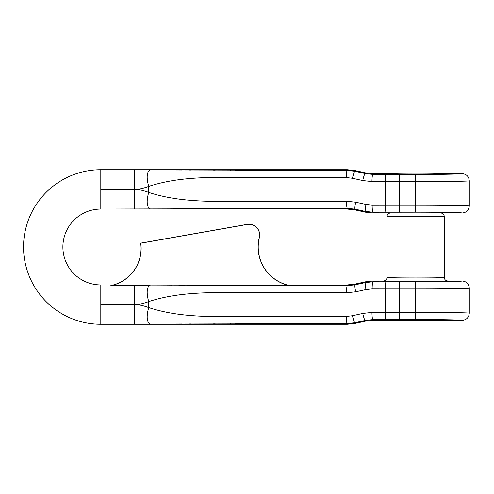 <?xml version="1.0" encoding="UTF-8"?>
<svg xmlns="http://www.w3.org/2000/svg" width="494" height="494" viewBox="0 0 494 494"><rect width="100%" height="100%" fill="white"/><g stroke="black" fill="none" stroke-linecap="round" stroke-linejoin="round"><path stroke-width="0.74" d="M469.3 313.184C470.035 312.751 444.31 312.362 415.633 312.375L415.633 288.953L399.621 288.953L399.621 312.375L415.633 312.375L415.633 288.953L399.621 288.953L399.621 312.375L415.633 312.375L415.633 319.525L399.621 319.525L399.621 312.375L385.209 312.387L385.209 288.941L399.621 288.953L399.621 281.802L415.633 281.802L415.633 288.953C444.31 288.965 470.041 288.576 469.3 288.144C468.88 283.803 466.49 281.413 462.143 280.987C462.853 281.419 440.531 281.815 415.633 281.802C440.531 281.815 462.853 281.419 462.143 280.987C466.49 281.413 468.88 283.803 469.3 288.144L469.3 313.184C468.88 317.525 466.49 319.914 462.143 320.34C462.853 319.908 440.531 319.519 415.633 319.525L372.933 319.575L373.013 320.34L462.143 320.34C466.49 319.914 468.88 317.525 469.3 313.184C470.035 312.751 444.31 312.362 415.633 312.375L415.633 319.525C440.531 319.519 462.853 319.908 462.143 320.34L373.013 320.34L372.933 319.575A7.157 0.963 -90.1 0 1 371.97 312.418L385.209 312.387A7.157 0.963 89.9 0 0 386.166 319.544L399.621 319.525L399.621 312.375L385.209 312.387A7.157 0.963 89.9 0 0 386.166 319.544L372.933 319.575A7.157 0.963 -90.1 0 1 371.97 312.418L362.75 313.443A7.157 0.939 77.5 0 0 365.245 320.433L372.933 319.575L365.245 320.433L365.332 321.174L373.013 320.34L365.332 321.174L365.245 320.433L354.958 322.718L355.038 323.44L347.35 324.274L347.276 323.57A7.157 0.963 -90.1 0 1 346.313 316.419L248.828 316.648C215.378 316.555 181.032 318.161 148.762 307.62L148.762 301.568C180.989 291.046 215.291 292.646 248.698 292.553L346.467 292.781L355.692 291.806A7.157 0.939 -102.3 0 1 355.112 284.816L365.412 282.574L365.332 281.821L355.038 284.087L355.112 284.816L365.412 282.574L365.332 281.821L355.038 284.087L347.35 284.921L287.057 284.921A39.353 39.353 0 0 1 259.375 237.528A10.732 10.732 0 0 0 247.093 224.375A10.732 10.732 0 0 1 259.375 237.528L259.288 237.503A10.64 10.64 0 0 0 247.111 224.467L140.685 243.134A37.921 37.921 0 0 1 113.453 284.921L100.801 284.921A37.921 37.921 0 0 1 62.88 247A37.921 37.921 0 0 1 100.801 209.079A37.921 37.921 0 0 0 62.88 247A37.921 37.921 0 0 0 100.801 284.921L100.801 324.274L347.35 324.274L355.038 323.44L365.332 321.174L355.038 323.44L354.958 322.718A7.157 0.939 -102.5 0 1 352.457 315.734L346.313 316.419L248.828 316.648C215.378 316.555 181.032 318.161 148.762 307.62A15.82 6.613 108.7 0 0 150.991 324.2L347.276 323.57L100.801 324.274L347.35 324.274L347.276 323.57L234.872 323.836M347.276 323.57L354.958 322.718A7.157 0.939 -102.5 0 1 352.457 315.734L346.313 316.419A7.157 0.963 89.9 0 0 347.276 323.57L354.958 322.718L365.245 320.433A7.157 0.939 77.5 0 1 362.75 313.443L352.457 315.734L362.75 313.443L371.97 312.418L362.75 313.443L371.97 312.418L385.209 312.387L385.209 288.941L399.621 288.953L399.621 281.802L386.166 281.784A7.157 0.963 90.1 0 0 385.209 288.941L372.136 288.91L385.209 288.941A7.157 0.963 90.1 0 1 386.166 281.784L399.621 281.802L373.1 281.753L365.412 282.574A7.157 0.939 77.7 0 0 365.986 289.564L372.136 288.91A7.157 0.963 -89.9 0 1 373.1 281.753L365.412 282.574A7.157 0.939 77.7 0 0 365.986 289.564L372.136 288.91A7.157 0.963 -89.9 0 1 373.1 281.753L373.013 280.987L365.332 281.821L373.013 280.987L383.437 280.987C381.504 281.71 449.775 281.71 447.836 280.987C449.775 281.71 381.504 281.71 383.437 280.987C385.61 280.777 386.802 279.585 387.012 277.412C385.246 278.134 446.039 278.134 444.254 277.412C446.039 278.134 385.246 278.134 387.012 277.412L387.012 216.588L444.254 216.588L387.012 216.588A3.575 3.575 0 0 1 390.593 213.013L440.679 213.013A3.575 3.575 0 0 1 444.254 216.588L444.254 277.412C444.47 279.585 445.662 280.777 447.836 280.987L423.864 281.531L462.143 280.987L447.836 280.987C445.662 280.777 444.47 279.585 444.254 277.412L444.254 216.588A3.575 3.575 0 0 0 440.679 213.013L390.593 213.013A3.575 3.575 0 0 0 387.012 216.588L387.012 277.412C386.802 279.585 385.61 280.777 383.437 280.987L373.013 280.987L373.1 281.753L415.633 281.802L415.633 288.953C444.31 288.965 470.041 288.576 469.3 288.144M403.252 281.506L401.783 281.494L403.252 281.506M443.606 277.529L435.788 277.807L443.606 277.529M427.983 277.918L423.864 277.949L427.983 277.918M404.623 277.931L403.289 277.918L404.623 277.931M372.933 319.575L386.166 319.544M365.986 289.564L355.692 291.806L365.986 289.564M230.889 323.848L230.439 323.848M215.285 323.885L213.031 323.891M190.888 323.965L189.177 323.971M182.212 324.002L171.202 324.058M162.038 324.113L158 324.144M331.381 285.594L150.59 285.044A15.814 6.607 71.3 0 0 148.762 301.568L148.793 301.562M148.799 307.632L148.762 301.568C180.989 291.046 215.291 292.646 248.698 292.553L346.467 292.781L355.692 291.806A7.157 0.939 -102.3 0 1 355.112 284.816L355.038 284.087L347.35 284.921L347.424 285.631L355.112 284.816L347.424 285.631A7.157 0.963 90.1 0 0 346.467 292.781A7.157 0.963 -89.9 0 1 347.424 285.631L347.35 284.921L287.057 284.921A39.353 39.353 0 0 1 259.375 237.528L259.288 237.503A39.446 39.446 0 0 0 287.045 285.019A39.446 39.446 0 0 1 259.288 237.503A10.64 10.64 0 0 0 247.111 224.467L140.79 243.215A38.019 38.019 0 0 1 110.773 285.674L134.349 285.674L152.164 285.019L287.045 285.019L152.782 285.019L347.424 285.631M134.596 285.674L136.776 285.643L134.596 285.674M139.024 285.575L140.765 285.501L139.024 285.575M146.823 285.186L148.478 285.112L146.823 285.186M159.068 285.063L164.514 285.1M166.978 285.118L172.054 285.149M178.921 285.186L184.984 285.211M190.974 285.236L198.594 285.266M209.061 285.297L221.855 285.334M235.959 285.365L251.798 285.402M268.137 285.439L307.256 285.532M113.435 284.939L110.773 285.674A38.019 38.019 0 0 0 140.79 243.215L247.093 224.375L140.685 243.134A37.921 37.921 0 0 1 113.453 284.921L100.801 284.927L100.801 304.6L134.349 304.594L134.349 285.674L110.773 285.674M148.799 186.368L148.762 186.38C181.032 175.839 215.378 177.445 248.828 177.352L346.313 177.581L352.457 178.266L362.75 180.557L371.97 181.582A7.157 0.963 -89.9 0 1 372.933 174.425L386.166 174.456A7.157 0.963 90.1 0 0 385.209 181.613L399.621 181.625L399.621 174.475L372.933 174.425L373.013 173.66L394.169 173.66C393.131 174.141 438.141 174.141 437.104 173.66L462.143 173.66C462.853 174.092 440.531 174.481 415.633 174.475L386.166 174.456A7.157 0.963 90.1 0 0 385.209 181.613L399.621 181.625L399.621 205.047L385.209 205.059A7.157 0.963 89.9 0 0 386.166 212.216L399.621 212.198L399.621 205.047L385.209 205.059A7.157 0.963 89.9 0 0 386.166 212.216L373.1 212.247A7.157 0.963 -90.1 0 1 372.136 205.09L365.986 204.436A7.157 0.939 102.3 0 0 365.412 211.426L355.112 209.184A7.157 0.939 -77.7 0 1 355.692 202.194L346.467 201.219L355.692 202.194L365.986 204.436A7.157 0.939 102.3 0 0 365.412 211.426L373.1 212.247L373.013 213.013L365.332 212.179L355.038 209.913L355.112 209.184L365.412 211.426L365.332 212.179L365.412 211.426L373.1 212.247A7.157 0.963 -90.1 0 1 372.136 205.09L385.209 205.059L385.209 181.613L371.97 181.582L362.75 180.557A7.157 0.939 102.5 0 1 365.245 173.567L372.933 174.425L365.245 173.567L365.332 172.826L373.013 173.66L394.169 173.66C393.131 174.141 438.141 174.141 437.104 173.66L462.143 173.66C462.853 174.092 440.531 174.481 415.633 174.475L415.633 212.198C440.531 212.185 462.853 212.581 462.143 213.013L373.013 213.013L373.1 212.247L415.633 212.198C440.531 212.185 462.853 212.581 462.143 213.013L373.013 213.013L365.332 212.179L355.038 209.913L355.112 209.184A7.157 0.939 -77.7 0 1 355.692 202.194L365.986 204.436L372.136 205.09L385.209 205.059L385.209 181.613L371.97 181.582A7.157 0.963 -89.9 0 1 372.933 174.425L373.013 173.66L365.332 172.826L355.038 170.56L365.332 172.826L365.245 173.567L354.958 171.282L365.245 173.567A7.157 0.939 102.5 0 0 362.75 180.557L352.457 178.266A7.157 0.939 -77.5 0 1 354.958 171.282L347.276 170.43A7.157 0.963 90.1 0 0 346.313 177.581A7.157 0.963 -89.9 0 1 347.276 170.43L150.991 169.8A15.82 6.613 71.3 0 0 148.762 186.38C181.032 175.839 215.378 177.445 248.828 177.352L346.313 177.581L352.457 178.266A7.157 0.939 -77.5 0 1 354.958 171.282L355.038 170.56L347.35 169.726L355.038 170.56L354.958 171.282L347.276 170.43L347.35 169.726L100.801 169.726L100.801 189.4L134.349 189.406C138.184 189.498 142.988 188.492 148.762 186.38A15.82 6.613 -108.7 0 1 150.991 169.8L347.35 169.726L347.276 170.43L100.801 169.726A77.274 77.274 0 0 0 23.527 247A77.274 77.274 0 0 0 100.801 324.274A77.274 77.274 0 0 1 23.527 247A77.274 77.274 0 0 1 100.801 169.726L100.801 209.073A37.927 37.927 0 0 0 62.874 247A37.927 37.927 0 0 0 100.801 284.927A37.927 37.927 0 0 1 62.874 247A37.927 37.927 0 0 1 100.801 209.073L347.424 208.369L347.35 209.079L100.801 209.079L134.349 209.073L134.349 189.406L100.801 189.4L100.801 209.073L347.35 209.079L355.038 209.913L347.35 209.079L347.424 208.369L355.112 209.184L347.424 208.369A7.157 0.963 -90.1 0 1 346.467 201.219A7.157 0.963 89.9 0 0 347.424 208.369L150.985 208.999A15.814 6.607 -71.3 0 1 148.762 192.432L148.793 192.438M347.276 170.43L234.872 170.164M230.889 170.152L230.439 170.152M215.285 170.115L213.031 170.109M190.888 170.035L189.177 170.029M182.212 169.998L171.202 169.942M162.038 169.887L158 169.856M157.994 208.943L161.933 208.913M169.615 208.863L182.237 208.801M189.208 208.771L190.919 208.764M196.062 208.746L198.693 208.734M213.081 208.69L214.211 208.69M230.5 208.647L230.994 208.647M234.94 208.635L250.118 208.598M264.068 208.567L333.536 208.406M134.349 169.726L134.349 209.073L150.985 208.999A15.814 6.607 108.7 0 1 148.762 192.432C142.97 190.307 138.166 189.295 134.349 189.406C138.166 189.295 142.97 190.307 148.762 192.432L148.762 186.38C142.988 188.492 138.184 189.498 134.349 189.406M346.467 201.219L248.698 201.447C215.291 201.354 180.989 202.954 148.762 192.432C180.989 202.954 215.291 201.354 248.698 201.447L346.467 201.219M148.762 186.38L148.762 192.432M386.166 174.456L394.169 174.468M415.633 181.625C444.31 181.638 470.035 181.249 469.3 180.816C468.88 176.475 466.49 174.086 462.143 173.66C466.49 174.086 468.88 176.475 469.3 180.816C470.035 181.249 444.31 181.638 415.633 181.625L399.621 181.625L399.621 174.475L415.633 174.475L415.633 181.625L399.621 181.625L399.621 205.047L415.633 205.047L399.621 205.047L399.621 212.198L415.633 212.198L415.633 181.625M469.3 205.856C470.041 205.424 444.31 205.035 415.633 205.047C444.31 205.035 470.041 205.424 469.3 205.856C468.88 210.197 466.49 212.587 462.143 213.013C466.49 212.587 468.88 210.197 469.3 205.856L469.3 180.816M134.349 285.674L134.349 304.594C138.166 304.705 142.97 303.693 148.762 301.568A15.814 6.607 -108.7 0 1 150.59 285.044L134.349 285.674M148.762 301.568C142.97 303.693 138.166 304.705 134.349 304.594C138.184 304.502 142.988 305.508 148.762 307.62C142.988 305.508 138.184 304.502 134.349 304.594L134.349 324.274L150.991 324.2A15.82 6.613 -71.3 0 1 148.762 307.62M134.349 304.594L100.801 304.6L100.801 324.274L134.349 324.274"/></g></svg>
